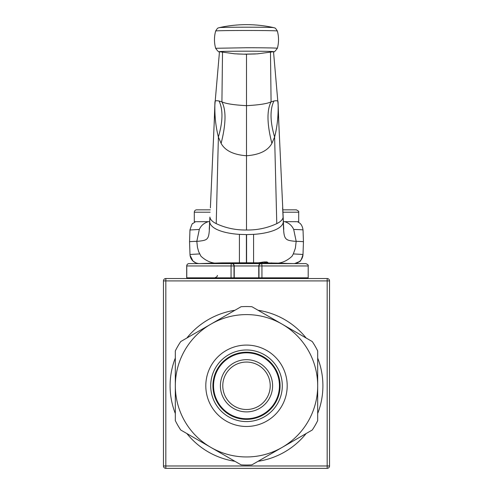 <?xml version="1.0" encoding="UTF-8"?>
<svg xmlns="http://www.w3.org/2000/svg" width="493" height="493" viewBox="0 0 493 493"><rect width="100%" height="100%" fill="white"/><g stroke="black" fill="none" stroke-linecap="round" stroke-linejoin="round"><path stroke-width="0.74" d="M165.827 465.977L163.454 465.977A2.373 2.373 0 0 0 165.827 468.35L165.827 278.533A2.373 2.373 0 0 0 163.454 280.905L329.546 280.905A2.373 2.373 0 0 0 327.173 278.533L327.173 468.35A2.373 2.373 0 0 0 329.546 465.977L165.827 465.977M327.173 468.35L165.827 468.35A2.373 2.373 0 0 1 163.454 465.977L163.454 280.905M327.173 278.533L165.827 278.533M329.546 465.977L329.546 280.905M258.055 310.257A76.403 76.403 0 0 1 306.128 338.013M317.683 358.023A76.403 76.403 0 0 1 317.683 413.535M306.128 433.544A76.403 76.403 0 0 1 258.055 461.3M234.945 461.3A76.403 76.403 0 0 1 186.872 433.544M175.317 413.535A76.403 76.403 0 0 1 175.317 358.023M186.872 338.013A76.403 76.403 0 0 1 234.945 310.257M251.923 464.844C256.625 462.126 256.625 462.126 251.923 464.844A79.25 79.25 0 0 1 241.077 464.844C236.375 462.126 236.375 462.126 241.077 464.844L210.912 447.422A71.183 71.183 0 0 1 210.912 324.135A71.183 71.183 0 0 1 317.683 385.779A71.183 71.183 0 0 1 210.912 447.422L180.74 430.007A79.25 79.25 0 0 1 175.317 420.615C175.317 415.186 175.317 415.186 175.317 420.615L175.317 350.942A79.25 79.25 0 0 1 180.74 341.557C185.442 338.839 185.442 338.839 180.74 341.557L241.077 306.72A79.25 79.25 0 0 1 251.923 306.72C256.625 309.431 256.625 309.431 251.923 306.72L312.26 341.557A79.25 79.25 0 0 1 317.683 350.942C317.683 356.377 317.683 356.377 317.683 350.942L317.683 420.615A79.25 79.25 0 0 1 312.26 430.007C307.558 432.725 307.558 432.725 312.26 430.007L251.923 464.844M317.683 420.615C317.683 415.186 317.683 415.186 317.683 420.615M312.26 341.557C307.558 338.839 307.558 338.839 312.26 341.557M241.077 306.72C236.375 309.431 236.375 309.431 241.077 306.72M175.317 350.942C175.317 356.377 175.317 356.377 175.317 350.942M180.74 430.007C185.442 432.725 185.442 432.725 180.74 430.007M275.581 368.992A33.579 33.579 0 0 0 229.713 356.698A33.579 33.579 0 0 0 217.419 402.571A33.579 33.579 0 0 0 263.287 414.86A33.579 33.579 0 0 0 275.581 368.992M217.961 402.257A32.957 32.957 0 0 1 246.5 352.828A32.957 32.957 0 0 1 275.039 402.257A32.957 32.957 0 0 1 217.961 402.257M281.743 365.43A40.697 40.697 0 0 0 211.257 365.43A40.697 40.697 0 0 0 246.5 426.476A40.697 40.697 0 0 0 281.743 365.43M215.496 403.681A35.804 35.804 0 0 1 228.598 354.775A35.804 35.804 0 0 1 277.504 367.877A35.804 35.804 0 0 1 264.402 416.788A35.804 35.804 0 0 1 215.496 403.681M225.954 397.641A23.726 23.726 0 0 1 246.5 362.053A23.726 23.726 0 0 1 267.046 397.641A23.726 23.726 0 0 1 225.954 397.641M223.896 398.831A26.098 26.098 0 0 0 269.104 398.831A26.098 26.098 0 0 0 246.5 359.68A26.098 26.098 0 0 0 223.896 398.831M199.314 229.455L196.818 241.317A56.941 0.992 180 0 0 189.552 241.804L189.965 229.997L199.314 229.455C200.916 225.714 203.874 223.132 208.2 221.708L195.555 221.708M209.648 221.665L194.304 221.708L194.304 212.218L210.16 212.218M282.84 212.218L298.696 212.218L298.696 221.708L283.352 221.665M210.283 209.845L196.676 209.845A2.373 2.373 0 0 0 194.304 212.218M298.696 212.218C299.177 211.633 298.388 210.844 296.324 209.845L282.717 209.845M284.806 221.708C288.984 223.002 291.942 225.584 293.686 229.455L296.182 241.317L294.58 241.262C284.165 240.159 283.783 239.321 283.309 221.918L283.081 217.536C282.489 219.835 280.388 221.868 276.776 223.637C267.305 228.049 257.21 230.176 246.5 230.009C235.79 230.176 225.695 228.049 216.224 223.637C212.606 221.868 210.511 219.835 209.926 217.536L209.691 221.918C210.628 229.436 225.443 233.491 239.308 234.36L246.5 234.6L246.5 262.787L221.486 262.892C214.135 264.26 207.294 262.042 200.959 256.249L198.593 251.51L197.44 247.227L196.818 241.317L198.42 241.262C208.829 239.974 209.118 239.844 209.691 221.918M283.081 217.062L283.099 217.918M231.057 277.824L186.773 277.824L186.773 265.961L231.057 265.961L231.057 277.824L234.009 277.824L234.009 265.961L261.943 265.961A2.373 0.592 -90 0 0 261.352 263.589A2.373 2.36 90 0 0 258.991 265.961L258.991 277.824L261.943 277.824L261.943 265.961L308.193 265.961C308.569 265.197 307.78 264.408 305.82 263.589L231.648 263.589A2.373 0.592 90 0 0 231.057 265.961L234.009 265.961A2.373 2.36 -90 0 0 231.648 263.589L189.072 263.589A2.373 2.373 0 0 0 186.699 265.961L186.699 277.824M186.773 265.961A2.373 2.299 -90 0 1 189.072 263.589M258.387 262.818L293.563 263.589L258.763 263.589M246.5 263.589L287.548 263.589A41.048 0.715 -0 0 0 287.548 263.576A41.048 0.715 -0 0 0 246.5 262.868L246.5 263.589L205.452 263.589A41.048 0.715 -0 0 1 205.452 263.576A41.048 0.715 -0 0 1 246.5 262.868M308.193 265.961L308.193 277.824L261.943 277.824M258.991 277.824L234.009 277.824M246.5 234.6L253.581 234.366L253.581 262.8L258.387 262.812L263.379 262.011L267.865 262.356L267.323 262.861M253.581 262.8L246.5 262.787M214.196 123.17L214.856 105.169L214.233 123.17M278.804 123.17L278.144 105.169L278.767 123.17M239.419 234.372L239.419 262.8M293.575 263.589A9.441 9.441 0 0 0 303.004 254.474L293.329 253.92L292.035 256.249C285.767 262.054 278.927 264.266 271.514 262.892M293.329 253.92L295.362 248.201L296.182 241.317A56.941 0.992 -0 0 1 303.448 241.804L302.998 254.561M214.184 123.238L214.819 105.631M209.919 217.062L209.901 217.918M221.117 143.383L221.111 143.371C225.091 150.667 233.553 154.79 246.5 155.751L246.5 105.662C233.972 104.991 225.776 103.715 221.918 101.848L219.052 101.01C216.378 100.492 215.034 100.738 215.01 101.749L214.874 104.793C214.634 116.175 215.798 126.911 218.387 137.011L221.111 143.371C226.016 124.07 226.281 110.229 221.912 101.848C226.287 110.229 226.022 124.076 221.117 143.383M253.581 234.366L253.692 234.36C267.465 233.509 282.421 229.43 283.309 221.918M246.5 230.003L246.5 155.751C259.447 154.79 267.909 150.667 271.883 143.383L274.613 137.011A118.049 46.533 49.2 0 1 273.948 101.01C276.591 100.486 277.935 100.732 277.99 101.749L278.126 104.793C278.366 116.175 277.202 126.911 274.613 137.011L276.776 223.637M278.816 123.238L278.181 105.631M210.382 207.886L214.196 123.065M214.825 105.471L219.477 51.716M219.286 27.633A125.752 125.752 0 0 1 273.714 27.633L273.714 27.633A27.3 0.475 180 0 0 246.5 27.189A27.3 0.475 180 0 0 219.286 27.633C218.226 28.403 218.381 26.579 215.663 31.01A30.837 0.536 -0 0 1 246.5 30.474A30.837 0.536 -0 0 1 277.337 31.01L277.337 31.01A30.837 0.536 -0 0 1 277.337 31.016M277.356 48.283A30.856 0.536 180 0 0 246.5 47.741L215.644 48.277A30.856 0.536 180 0 0 215.644 48.283C217.826 51.315 219.077 52.455 219.385 51.697A27.22 0.475 -0 0 1 245.317 51.186A27.22 0.475 -0 0 1 273.72 51.66A27.22 0.475 -0 0 1 273.615 51.697C273.923 52.455 275.174 51.315 277.356 48.283A32.033 32.033 0 0 0 277.337 31.01C274.619 26.579 274.774 28.403 273.714 27.633M237.404 53.965L246.5 54.255L246.5 105.662C259.028 104.991 267.224 103.715 271.082 101.848L273.948 101.01M278.175 105.471L273.523 51.716M278.804 123.065L283.746 229.436M255.596 53.965L246.5 54.175M277.99 101.749L277.99 101.54A743.487 60.288 20.9 0 1 278.058 101.866M264.001 261.956L266.996 261.925M297.489 221.708L299.485 222.935C299.565 223.119 302.203 224.29 303.035 229.997A56.535 0.986 180 0 0 293.686 229.455M234.237 277.824L234.237 265.961A2.373 2.36 -90 0 0 231.876 263.589M258.763 277.824L258.763 265.961A2.373 2.36 -90 0 1 261.124 263.589M221.486 262.892L199.437 263.589M246.408 234.6L246.408 262.787M246.592 234.6L246.592 262.787M199.425 263.589A9.441 9.441 180 0 1 189.996 254.474L199.671 253.92M195.511 221.708L192.868 223.508C192.51 222.799 191.543 224.962 189.965 229.997A9.441 9.441 180 0 1 189.978 229.756M216.224 223.637L218.387 137.011C222.916 121.568 223.138 109.569 219.052 101.01M271.889 143.371C266.984 124.07 266.719 110.229 271.088 101.848C266.713 110.229 266.978 124.076 271.883 143.383M222.522 52.283L221.918 101.848M270.478 52.283L271.082 101.848M234.637 277.824L234.637 278.533M258.363 277.824L258.363 278.533M217.284 275.451C217.795 275.963 217 276.758 214.911 277.824M189.552 241.804L189.996 254.499M198.408 263.589L195.974 262.948L192.997 261.062L190.064 255.319M303.004 254.474C301.519 259.484 300.299 261.869 299.35 261.617L294.592 263.589M303.035 229.997L303.448 241.804M209.895 217.339L209.254 229.43M214.184 123.127L214.948 101.774M215.663 31.01A32.033 32.033 0 0 0 215.644 48.283M219.385 51.697L234.705 53.792L243.819 54.162L257.377 53.854L273.615 51.697M278.052 101.774L278.816 123.127M283.105 217.358L282.618 207.886"/></g></svg>
